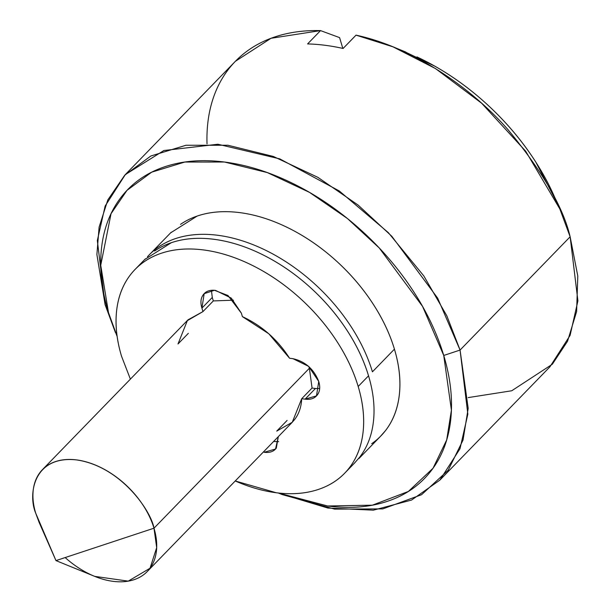 <?xml version="1.0" encoding="UTF-8"?>
<svg xmlns="http://www.w3.org/2000/svg" width="612" height="612" viewBox="0 0 612 612"><rect width="100%" height="100%" fill="white"/><g stroke="black" fill="none" stroke-linecap="round" stroke-linejoin="round"><path stroke-width="0.92" d="M312.066 388.054L309.374 368.248L153.987 528.194A73.08 47.254 44.2 0 1 142.619 575.456A73.08 47.254 44.2 0 1 65.163 557.57M35.664 513.055A73.08 47.254 44.2 0 1 47.032 465.793A73.08 47.254 44.2 0 1 106.825 470.75A73.08 47.254 44.2 0 1 153.987 528.194L55.975 560.607L35.664 513.055L39.099 522.334L55.975 560.607L153.987 528.194C151.042 510.737 120.648 466.352 76.615 459.918C33.071 455.144 27.953 494.993 35.664 513.055L55.975 560.607L94.722 576.374L128.229 581.132L150.032 568.242L156.687 547.625L153.987 528.194L309.374 368.248L308.838 366.542M278.514 493.081L282.27 494.603L334.596 509.115L382.798 508.893L421.546 494.726L448.198 470.223L463.032 440.074L468.18 408.365L460.071 350.064L443.738 355.465L451.411 410.139L446.706 439.898L433.021 468.264L408.349 491.467L372.371 505.183L327.42 505.986L278.368 493.004M117.106 336.286L105.096 304.654L116.9 335.858M371.698 443.685A146.169 94.516 -135.8 0 0 394.434 349.161L372.425 371.821L394.434 349.161A146.169 94.516 -135.8 0 0 300.11 234.289A146.169 94.516 -135.8 0 0 180.525 224.359M207.024 143.843A219.249 141.77 44.2 0 1 320.543 30.6L339.591 37.623L320.543 30.6L271.024 38.288L235.398 61.292L125.33 174.581L163.886 150.521L217.903 144.248L279.829 158.891L339.308 190.982L388.314 232.621L423.825 275.935L446.829 315.823L460.071 350.064L467.836 414.163L460.017 448.695L439.837 480.137L411.555 500.065L373.351 510.171L327.887 508.044L279.615 493.509M439.837 480.137L549.905 366.848L570.086 335.407L577.904 300.875L570.139 236.775L460.071 350.064L570.139 236.775C563.208 207.17 542.408 171.36 507.738 129.362C472.479 89.023 414.37 47.751 356.039 35.144L343.087 48.47A219.249 141.77 -135.8 0 0 307.591 43.926L320.543 30.6L307.591 43.926A219.249 141.77 44.2 0 1 343.087 48.47L356.039 35.144L392.965 46.826L435.553 68.613L481.636 103.229L525.662 151.187L559.819 208.929L570.139 236.775L577.797 276.089L576.611 311.577L567.531 341.267L552.345 364.232L511.731 390.77L468.211 397.593M115.439 332.546L105.096 304.654L97.331 240.554L105.149 206.03L125.33 174.581M556.92 202.587L535.691 161.889C523.206 142.42 508.281 124.443 490.916 107.957C473.55 91.471 454.892 77.563 434.933 66.226L403.132 50.964M342.827 48.409L339.591 37.623L342.827 48.409M556.124 200.69A194.884 126.018 -135.8 0 0 416.94 56.916M233.455 300.178L213.32 300.928L212.28 297.455L213.32 300.928L202.962 311.592L187.042 320.826M158.516 247.018A146.169 94.516 44.2 0 1 278.093 256.948A146.169 94.516 44.2 0 1 372.425 371.821A146.169 94.516 -135.8 0 0 268.591 251.746A146.169 94.516 -135.8 0 0 147.484 256.734M278.307 492.997L327.711 506.017C349.942 508.863 370.015 507.233 387.932 501.136C405.848 495.032 420.253 484.926 431.131 470.804C442.009 456.69 448.542 439.638 450.723 419.656C452.911 399.674 450.585 378.277 443.738 355.465C436.899 332.66 426.059 310.177 411.233 288.015C396.408 265.853 378.713 245.71 358.158 227.572C337.595 209.434 315.738 194.685 292.59 183.332C269.433 171.972 246.735 164.873 224.512 162.027C202.281 159.189 182.208 160.818 164.291 166.915C146.367 173.02 131.97 183.126 121.092 197.248C110.214 211.362 103.68 228.414 101.493 248.395C99.312 268.377 101.638 289.774 108.477 312.579L117.114 336.37M170.587 232.881L197.179 216.067C209.824 211.76 223.992 210.612 239.682 212.616C255.38 214.621 271.391 219.639 287.739 227.649C304.087 235.666 319.51 246.078 334.022 258.876C348.534 271.682 361.026 285.903 371.492 301.548C381.957 317.192 389.607 333.058 394.434 349.161C399.269 365.265 400.914 380.366 399.368 394.472C397.823 408.579 393.218 420.612 385.537 430.58L380.067 436.784M105.096 304.654L108.477 312.579L100.735 265.279L111.047 213.672L127.013 190.34L151.692 172.171L184.832 162.042L224.512 162.027L267.36 172.599L309.465 192.359L347.455 218.538L379.256 247.982L422.586 306.451L443.738 355.465L460.071 350.064L437.679 298.166L391.795 236.255L358.127 205.081L317.903 177.358L273.319 156.442L227.947 145.251L185.941 145.266L150.85 155.991L124.718 175.223L107.811 199.933L99.098 227.151L96.895 254.577L105.096 304.654M291.74 422.816L294.563 419.618C298.939 413.949 301.318 406.98 301.701 398.718L305.09 399.146C310.536 399.843 314.591 398.466 317.253 395.008C319.923 391.55 320.413 387.021 318.737 381.437L316.488 395.887L305.09 399.146L315.448 388.482L319.602 388.551M358.181 386.478A146.169 94.516 44.2 0 1 335.437 481.009A146.169 94.516 44.2 0 1 235.238 480.978L276.28 492.752C291.97 494.764 306.138 493.609 318.783 489.302C331.436 484.995 341.595 477.865 349.276 467.897C356.957 457.929 361.57 445.896 363.115 431.789C364.653 417.682 363.008 402.581 358.181 386.478L368.539 375.822L358.181 386.478C353.346 370.382 345.703 354.509 335.231 338.864C324.765 323.228 312.281 309.006 297.769 296.2C283.257 283.394 267.827 272.983 251.486 264.973C235.138 256.956 219.119 251.945 203.429 249.933C187.739 247.929 173.571 249.076 160.918 253.383C148.272 257.69 138.105 264.828 130.425 274.796C122.744 284.756 118.139 296.797 116.594 310.904C115.048 325.003 116.693 340.111 121.528 356.207A146.169 94.516 44.2 0 1 144.271 261.684A146.169 94.516 44.2 0 1 263.849 271.606A146.169 94.516 44.2 0 1 358.181 386.478M130.387 379.142L121.528 356.207M211.415 290.34L212.28 297.455L201.922 308.119L204.171 293.668L214.452 290.295L227.947 295.489L241.365 313.16L242.406 316.633C261.867 325.653 277.588 339.522 289.56 358.242L292.949 358.678C305.227 361.485 313.826 369.074 318.737 381.437L308.67 366.389L292.949 358.678L289.56 358.242L268.813 333.769L242.406 316.633L241.365 313.16L231.29 298.113L215.569 290.409C210.123 289.713 206.068 291.09 203.406 294.548C200.736 298.006 200.246 302.527 201.922 308.119L202.962 311.592L213.32 300.928M278.307 436.647L275.538 449.024L264.139 452.283C269.578 452.979 273.64 451.602 276.303 448.145L278.315 436.631M144.684 259.542L171.276 242.727C183.929 238.42 198.097 237.265 213.787 239.277C229.477 241.281 245.496 246.292 261.844 254.309C278.185 262.326 293.615 272.73 308.127 285.536C322.639 298.342 335.124 312.564 345.596 328.208C356.062 343.845 363.712 359.718 368.539 375.822C373.366 391.917 375.011 407.018 373.473 421.125C371.928 435.231 367.315 447.265 359.634 457.233L354.164 463.445M276.746 431.1L287.105 420.436L276.746 431.1L292.268 422.272L301.701 398.718L312.059 388.054L315.448 388.482L312.059 388.054L301.701 398.718L305.09 399.146L315.448 388.482M368.539 375.822A146.169 94.516 -135.8 0 0 274.207 260.942A146.169 94.516 -135.8 0 0 154.629 251.019M212.28 297.455L201.922 308.119L202.962 311.592L187.96 319.877L42.404 469.695M178 343.975L188.358 333.31L178 343.975L187.433 320.42M273.602 441.489L278.651 441.68M147.24 571.547L292.268 422.272M380.947 435.874L358.93 458.533M554.189 196.169L559.819 208.929M405.878 52.081L392.965 46.826M171.276 232.178L149.259 254.829M345.382 472.487L355.044 462.534M135.902 268.584L145.373 258.83"/></g></svg>
